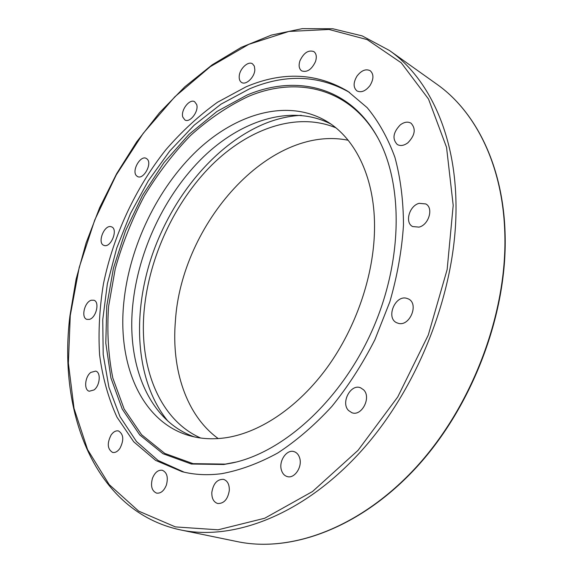 <?xml version="1.0" encoding="UTF-8"?>
<svg xmlns="http://www.w3.org/2000/svg" width="573" height="573" viewBox="0 0 573 573"><rect width="100%" height="100%" fill="white"/><g stroke="black" fill="none" stroke-linecap="round" stroke-linejoin="round"><path stroke-width="0.86" d="M335.814 127.786C296.75 111.628 248.682 128.524 211.702 165.131C174.736 202.083 149.259 256.804 144.238 309.606C138.738 366.247 158.95 419.529 200.665 438.023M348.169 140.256C268.859 124.262 181.247 224.193 175.388 321.209C171.32 369.456 186.239 415.361 218.213 438.574M239.206 76.46C239.421 68.989 248.109 60.681 252.507 63.818L254.348 66.124L254.835 69.727C254.648 77.219 245.939 85.527 241.577 82.455C239.858 81.345 239.063 79.346 239.206 76.46M182.801 117.085C180.502 110.317 189.627 98.413 194.627 101.722L196.675 104.522C199.053 111.255 189.885 123.245 184.914 119.979L182.801 117.085M136.453 175.732C131.439 170.904 140.406 154.975 146.237 158.392L147.268 159.165C152.389 163.864 143.415 179.965 137.584 176.577L136.453 175.732M104.25 245.495L103.835 245.351C97.009 243.074 104.207 224.537 111.069 226.7L111.599 226.879C118.403 229.193 111.047 247.837 104.25 245.495M89.302 319.405L86.881 319.376C80.779 317.757 84.56 301.77 91.379 300.223L93.922 300.245C99.981 301.878 96.135 317.972 89.302 319.405M94.036 389.941L89.259 391.237C83.737 390.034 84.868 376.755 90.813 372.414L95.691 371.096C101.156 372.314 100.017 385.643 94.036 389.941M119.893 448.444C117.601 451.596 115.159 452.914 112.58 452.412C107.387 449.125 106.907 443.301 111.133 434.95C113.447 431.755 115.918 430.423 118.539 430.968C123.668 434.27 124.119 440.093 119.893 448.444M166.363 485.109C163.978 490.918 160.727 493.589 156.608 493.131C151.788 490.968 150.413 486.004 152.475 478.254C154.875 472.417 158.155 469.753 162.309 470.268C167.044 472.431 168.398 477.381 166.363 485.109M229.329 490.323C227.875 499.276 223.993 503.674 217.69 503.509C213.65 502.141 211.688 498.446 211.817 492.436C213.314 483.469 217.231 479.114 223.563 479.365C227.495 480.74 229.415 484.393 229.329 490.323M299.658 457.956C302.644 466.837 294.443 479.035 287.202 476.557C284.38 475.69 282.446 473.52 281.4 470.046C278.521 461.093 286.772 449.017 294.042 451.624C296.742 452.505 298.612 454.611 299.658 457.956M363.619 389.841C371.662 397.433 361.592 416.85 351.793 412.682L348.477 410.447C340.584 402.618 350.798 383.452 360.582 387.792L363.619 389.841M406.637 298.304L408.191 298.855C419.443 303.446 409.738 327.083 398.156 323.272L396.939 322.835C385.572 318.409 394.919 294.809 406.637 298.304M419.121 203.336L425.796 203.945C433.782 207.906 428.84 224.91 419.021 227.123L412.639 226.557C404.531 222.682 409.287 205.743 419.121 203.336M400.248 124.921C404.216 121.956 407.818 121.383 411.056 123.224C416.12 128.803 415.06 135.328 407.869 142.799C403.965 145.671 400.427 146.237 397.268 144.496C392.097 138.974 393.085 132.449 400.248 124.921M357.015 76.066C361.441 70.393 365.839 68.617 370.215 70.723C373.897 74.139 373.825 79.074 370.008 85.535C365.588 91.136 361.226 92.926 356.915 90.892C353.161 87.49 353.197 82.548 357.015 76.066M299.937 60.795C303.747 52.809 308.389 49.736 313.846 51.584C316.396 53.583 316.941 56.92 315.487 61.598C311.669 69.569 307.049 72.656 301.634 70.866C299.027 68.867 298.461 65.508 299.937 60.795M374.498 230.267C375.587 179.256 356.012 138.695 326.639 121.297C288.14 98.506 237.079 112.967 197.327 150.312C157.532 188.008 129.541 246.104 123.854 302.014C117.257 364.177 141.345 422.136 189.663 435.731C201.238 439.025 213.672 439.641 226.98 437.571C261.052 432.056 298.812 406.594 327.484 367.1C356.034 327.527 373.625 275.921 374.498 230.267M194.412 436.913C148.987 421.005 126.633 365.073 132.735 305.323C138.122 250.766 165.01 194.147 203.58 156.758C242.128 119.714 291.915 104.136 330.743 123.961M246.956 95.097C294.916 74.676 347.245 85.807 375.687 134.082C403.07 179.621 403.793 257.922 373.009 328.544C342.26 399.188 284.423 451.975 232.423 462.934L223.764 464.495L191.396 464.023L163.011 453.73L139.726 434.907L122.25 409.108L110.926 377.965L105.804 343.084L106.75 305.989L113.468 268.1L125.566 230.754L142.584 195.207L163.942 162.675L189.004 134.361L216.988 111.449L246.956 95.097M236.284 462.031L225.325 464.109L193.087 463.65L164.795 453.422L141.574 434.699L124.14 409.029L112.824 378.03C108.268 355.296 106.865 331.409 108.605 306.376L115.273 268.651C122.386 243.525 132.048 219.337 144.253 196.081C157.754 173.705 173.168 153.521 190.501 135.529C208.715 119.112 227.961 106.098 248.238 96.493C296.019 76.216 348.133 87.383 376.454 135.457L377.65 137.52M184.148 472.173L158.005 460.413L136.46 441.497L120.022 416.686L108.92 387.284L103.197 354.558L102.746 319.727L107.344 283.914L116.713 248.159L130.508 213.471L148.328 180.796L169.715 151.071L194.147 125.222L220.999 104.164L249.542 88.836C285.282 73.767 318.624 74.963 349.573 92.432M246.104 86.795C282.625 71.303 316.547 72.807 347.868 91.308L367.164 107.652C378.56 121.404 387.806 137.95 394.897 157.281C400.534 178.031 403.399 200.636 403.478 225.11C401.859 250.286 397.311 275.849 389.841 301.806L374.914 339.653C362.551 363.962 348.191 386.231 331.846 406.45C314.67 425.102 296.642 440.616 277.762 452.992C258.752 463.385 240.044 470.283 221.636 473.678C207.641 475.497 194.476 474.831 182.157 471.694L155.62 460.391L133.702 441.762L116.928 417.087C108.318 398.128 102.538 377.385 99.587 354.859C98.212 331.71 99.501 308.016 103.455 283.778C113.44 235.345 135.429 188.044 165.883 149.725C181.784 131.396 198.967 115.588 217.418 102.302L246.104 86.795M167.982 421.191C135.973 382.456 131.575 316.518 151.773 256.296C172.201 196.066 216.336 142.878 266.409 123.002C278.027 118.489 289.637 115.925 301.233 115.316M180.552 529.925C234.3 541.263 304.986 514.146 362.544 449.59C419.98 385.099 456.903 287.911 456.008 205.549C455.564 133.917 428.425 77.749 389.418 50.474L436.69 84.116C475.798 111.499 503.345 166.22 504.856 234.866C506.94 313.818 472.173 405.877 416.6 466.737C360.883 527.633 291.299 552.966 237.38 541.628L180.552 529.925C95.204 511.739 57.744 413.563 69.927 315.802L76.102 279.223L86.1 242.945L99.695 207.569L116.641 173.683L136.668 141.868L159.502 112.716L184.807 86.817L212.218 64.806L241.29 47.337L271.502 35.06L302.243 28.65L332.748 28.743L362.15 35.884L389.418 50.474M453.2 205.363L447.155 269.503L428.267 335.069L397.748 396.939L358.053 450.335L312.514 491.519L264.726 518.236L218.084 529.81L175.388 526.902L138.659 511.116L109.178 484.579L87.583 449.604L74.039 408.434L68.38 363.139L70.264 315.565L79.224 267.355L94.746 220.003L116.269 174.894L143.186 133.373L174.815 96.808L210.355 66.64L248.789 44.343L288.871 31.451L328.995 29.459L367.214 39.63L401.229 62.801L428.511 99.036L446.546 147.325L453.2 205.363M375.687 134.082L376.454 135.457M232.423 462.934L233.956 462.561M505.135 235.252C507.212 314.162 472.517 405.999 416.986 466.773C361.327 527.575 291.636 553.017 237.38 541.628M436.69 84.116C476.041 111.678 503.624 166.607 505.135 235.224"/></g></svg>
